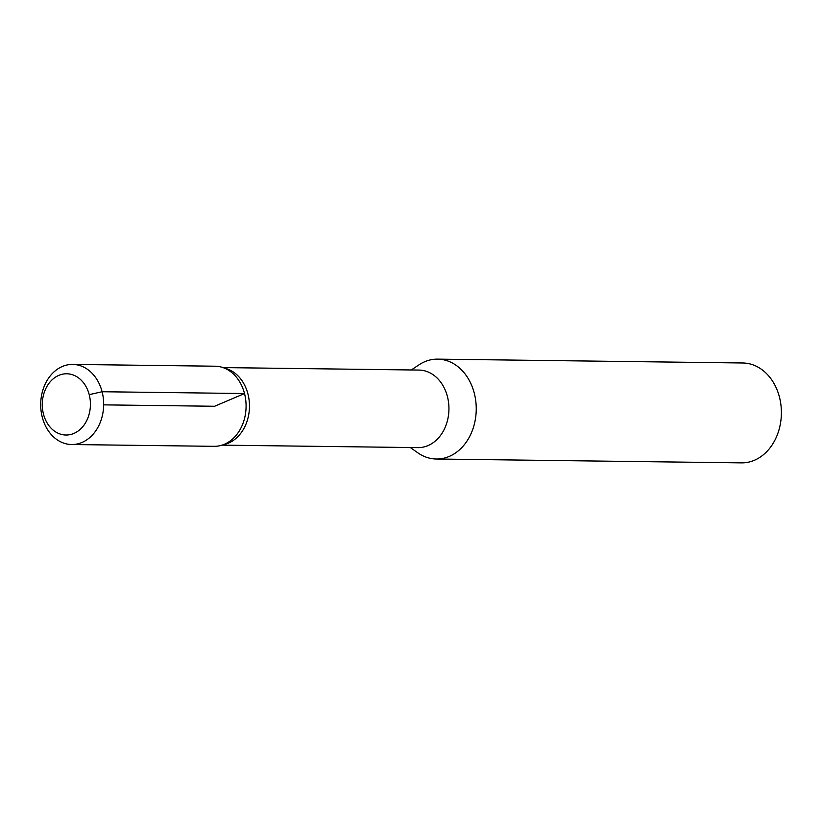 <?xml version="1.0" encoding="UTF-8"?>
<svg xmlns="http://www.w3.org/2000/svg" width="822" height="822" viewBox="0 0 822 822"><rect width="100%" height="100%" fill="white"/><g stroke="black" fill="none" stroke-linecap="round" stroke-linejoin="round"><path stroke-width="1.23" d="M222.361 445.031L225.341 444.199A38.778 30.476 -89.3 0 0 247.946 393.995A38.778 30.476 -89.3 0 0 226.297 368.616L223.337 367.711M222.012 445.144L417.966 447.62A38.778 30.476 -89.3 0 0 447.415 396.512A38.778 30.476 -89.3 0 0 418.943 370.064L222.988 367.588M410.291 447.517L417.843 452.83A49.947 39.251 -89.3 0 0 436.359 459.015A49.947 39.251 -89.3 0 0 474.284 393.204A49.947 39.251 -89.3 0 0 437.623 359.132A49.947 39.251 -89.3 0 0 418.953 364.855L411.277 369.972M436.359 459.015L741.506 462.868A49.947 39.251 -89.3 0 0 779.431 397.047A49.947 39.251 -89.3 0 0 742.769 362.985L437.623 359.132M89.228 394.663A30.63 24.074 -89.3 0 0 58.845 375.356A30.63 24.074 -89.3 0 0 43.484 414.134A30.63 24.074 -89.3 0 0 73.867 433.441A30.63 24.074 -89.3 0 0 89.228 394.663L102.092 391.734L244.524 393.533L214.614 406.263L103.664 404.866M42.271 417.206A40.062 31.483 -89.3 0 0 71.678 444.527A40.062 31.483 -89.3 0 0 103.664 404.866A40.062 31.483 -89.3 0 0 72.696 364.413A40.062 31.483 -89.3 0 0 42.271 417.206M71.678 444.527L214.1 446.325A40.062 31.483 -89.3 0 0 246.086 406.664A40.062 31.483 -89.3 0 0 215.117 366.211L72.696 364.413"/></g></svg>
